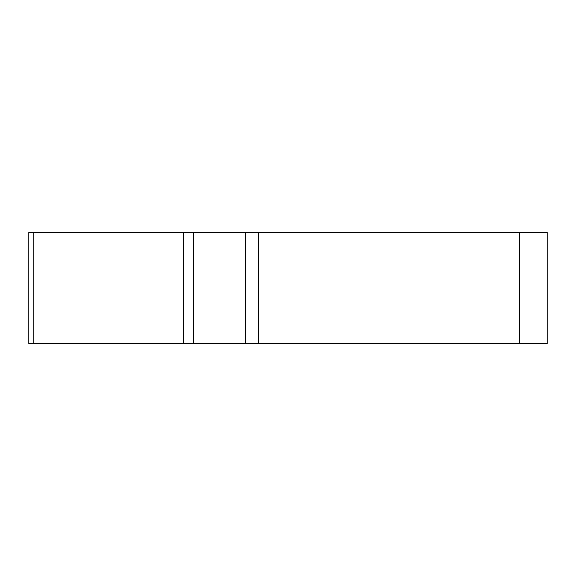 <?xml version="1.0" encoding="UTF-8"?>
<svg xmlns="http://www.w3.org/2000/svg" width="576" height="576" viewBox="0 0 576 576"><rect width="100%" height="100%" fill="white"/><g stroke="black" fill="none" stroke-linecap="round" stroke-linejoin="round"><path stroke-width="0.86" d="M245.642 232.43L547.2 232.43L547.2 343.57L28.8 343.57L28.8 232.43L245.642 232.43L245.642 343.57M56.606 343.57L547.135 343.57L56.606 343.57M193.442 232.43L193.442 343.57L183.427 343.57L183.427 232.43M258.574 232.43L258.574 343.57M519.394 343.57L519.394 232.43M33.826 343.57L33.826 232.43"/></g></svg>
